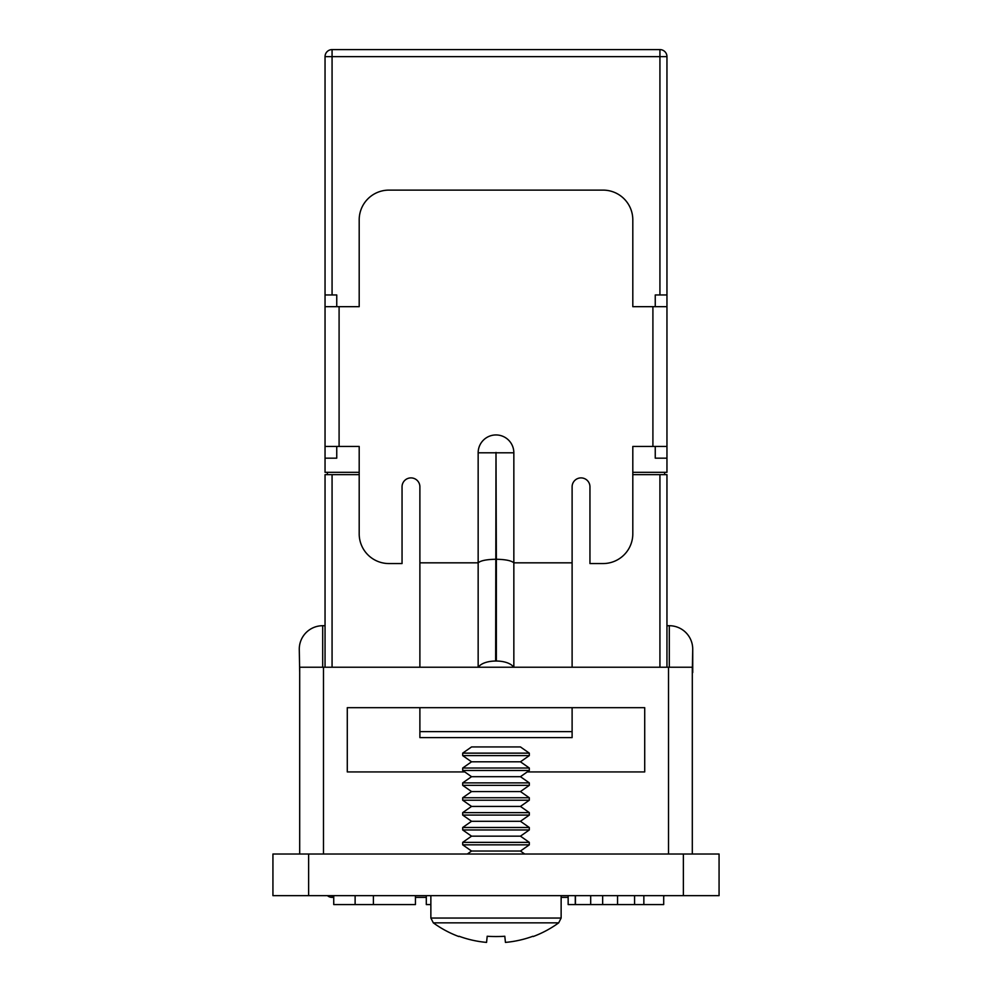 <?xml version="1.0" encoding="UTF-8"?>
<svg xmlns="http://www.w3.org/2000/svg" width="992" height="992" viewBox="0 0 992 992"><rect width="100%" height="100%" fill="white"/><g stroke="black" fill="none" stroke-linecap="round" stroke-linejoin="round"><path stroke-width="1.49" d="M308.624 854.013L719.064 854.013L719.064 895.652L272.936 895.652L272.936 854.013L308.624 854.013L308.624 895.652M527.248 771.925L644.713 771.925L644.713 707.68L347.287 707.68L347.287 771.925L464.752 771.925M668.509 854.013L668.509 667.232L323.491 667.232L323.491 854.013M299.696 854.013L299.696 667.232L323.491 667.232M668.509 667.232L692.304 667.232L692.304 854.013M415.437 895.652L415.437 904.568L333.734 904.568L333.734 895.652M355.124 904.568L355.124 895.652M373.401 904.568L373.401 895.652M663.698 895.652L663.698 904.568L568.156 904.568L568.156 895.652M634.582 904.568L634.582 895.652M617.557 904.568L617.557 895.652M602.652 904.568L602.652 895.652M575.459 904.568L575.459 895.652M575.273 904.568L575.273 895.652M430.863 904.568L426.3 904.568L426.3 895.652M325.041 667.232L325.041 474.66L332.072 474.66L332.072 667.232M568.156 897.376L561.137 897.376M426.3 897.376L415.437 897.376M333.734 897.376L332.072 897.376A7.031 7.031 0 0 1 327.459 895.652M336.747 306.677L336.747 294.959L325.041 294.959L325.041 56.631A7.031 7.031 0 0 1 332.072 49.6L659.928 49.6A7.031 7.031 0 0 1 666.959 56.631L666.959 458.168L655.253 458.168L655.253 446.462M655.253 306.677L655.253 294.959L659.928 294.959L659.928 56.631L332.072 56.631L332.072 294.959M666.959 458.168L666.959 472.316L632.809 472.316M339.09 446.462L325.041 446.462L325.041 306.677L339.09 306.677L339.09 446.462L359.191 446.462L359.191 533.82A29.748 29.748 0 0 0 388.926 563.555L402.045 563.555L402.045 486.824A8.928 8.928 0 0 1 410.961 477.896A8.928 8.928 0 0 1 419.889 486.824L419.889 667.232M666.959 446.462L632.809 446.462L632.809 533.82A29.748 29.748 0 0 1 603.074 563.555L589.955 563.555L589.955 486.824A8.928 8.928 0 0 0 581.039 477.896A8.928 8.928 0 0 0 572.111 486.824L572.111 562.836L513.844 562.836L513.844 452.798A17.844 17.844 0 0 0 496 434.942A17.844 17.844 0 0 0 478.156 452.798L478.156 667.232M513.844 667.232L513.844 562.836C511.351 560.629 505.523 559.438 496.36 559.265L496 452.426L495.64 661.044L496.36 661.044L496.36 559.265L495.64 559.265C486.477 559.438 480.649 560.629 478.156 562.836L419.889 562.836M572.111 562.836L572.111 667.232M652.91 446.462L652.91 306.677L632.809 306.677L632.809 219.852A29.748 29.748 0 0 0 603.074 190.117L388.926 190.117A29.748 29.748 0 0 0 359.191 219.852L359.191 306.677L339.09 306.677M359.191 472.316L325.041 472.316L325.041 458.168L336.747 458.168L336.747 446.462M359.191 474.66L332.072 474.66M659.928 667.232L659.928 474.66L632.809 474.66M419.889 731.612L572.111 731.612L572.111 737.602L419.889 737.602L419.889 707.68M572.111 731.612L572.111 707.68M325.041 294.959L325.041 306.677M325.041 446.462L325.041 458.168M659.928 474.66L666.959 474.66L666.959 667.232M664.615 472.316L664.615 474.66M327.385 472.316L327.385 474.66M299.696 672.551L299.274 649.128A23.424 23.424 0 0 1 322.698 625.716L325.041 625.716L322.698 625.716L322.698 667.232M669.302 667.232L669.302 625.716L666.959 625.716L669.302 625.716A23.424 23.424 0 0 1 692.726 649.128L692.304 672.551M692.726 672.551L692.726 649.128M652.91 306.677L666.959 306.677M666.959 294.959L659.928 294.959M664.541 895.652A7.031 7.031 0 0 1 663.698 896.272M659.928 49.6A7.031 7.031 0 0 1 666.959 56.631L659.928 56.631L659.928 49.6A7.031 7.031 0 0 1 666.959 56.631M462.694 753.139L529.306 753.139L520.453 746.939L471.547 746.939L462.694 753.139L462.694 755.606L529.306 755.606L520.453 761.806L471.547 761.806L462.694 768.019L462.694 770.474L529.306 770.474L520.453 776.686L471.547 776.686L462.694 782.886L462.694 785.342L529.306 785.342L520.453 791.554L471.547 791.554L462.694 797.754L462.694 800.222L529.306 800.222L520.453 806.422L471.547 806.422L462.694 812.634L462.694 815.089L529.306 815.089L520.453 821.289L471.547 821.289L462.694 827.502L462.694 829.957L529.306 829.957L520.453 836.169L471.547 836.169L462.694 842.369L462.694 844.837L529.306 844.837L520.453 851.037L471.547 851.037L467.306 854.013M520.453 761.806L529.306 768.019L462.694 768.019M471.547 761.806L462.694 755.606M520.453 776.686L529.306 782.886L462.694 782.886M471.547 776.686L462.694 770.474M520.453 791.554L529.306 797.754L462.694 797.754M471.547 791.554L462.694 785.342M520.453 806.422L529.306 812.634L462.694 812.634M471.547 806.422L462.694 800.222M520.453 821.289L529.306 827.502L462.694 827.502M471.547 821.289L462.694 815.089M520.453 836.169L529.306 842.369L462.694 842.369M471.547 836.169L462.694 829.957M520.453 851.037L524.694 854.013M471.547 851.037L462.694 844.837M561.137 895.652L561.137 918.046L558.682 922.858L433.318 922.858A106.59 106.59 0 0 0 458.837 936.547L458.837 936.547M558.682 922.858A106.59 106.59 0 0 1 533.163 936.547L532.915 936.25A106.59 106.045 180 0 1 505.436 942.4L504.804 936.25A101.147 78.839 -0 0 1 487.196 936.25L486.564 942.4A106.59 106.045 180 0 1 459.085 936.25M487.196 936.25A101.147 78.839 0 0 0 504.804 936.25M683.376 854.013L683.376 895.652M643.845 904.568L643.845 895.652M590.686 904.568L590.686 895.652M496.36 661.044A17.844 8.407 -0 0 1 513.571 667.232M496.36 452.798L513.844 452.798M495.64 452.798L478.156 452.798M495.64 661.044A17.844 8.407 180 0 0 478.429 667.232M332.072 895.652L332.072 897.376M325.041 56.631L332.072 56.631L332.072 49.6M561.137 918.046L430.863 918.046L433.318 922.858M430.863 895.652L430.863 918.046M529.306 842.369L529.306 844.837M529.306 827.502L529.306 829.957M529.306 812.634L529.306 815.089M529.306 797.754L529.306 800.222M529.306 782.886L529.306 785.342M529.306 768.019L529.306 770.474M529.306 753.139L529.306 755.606"/></g></svg>

